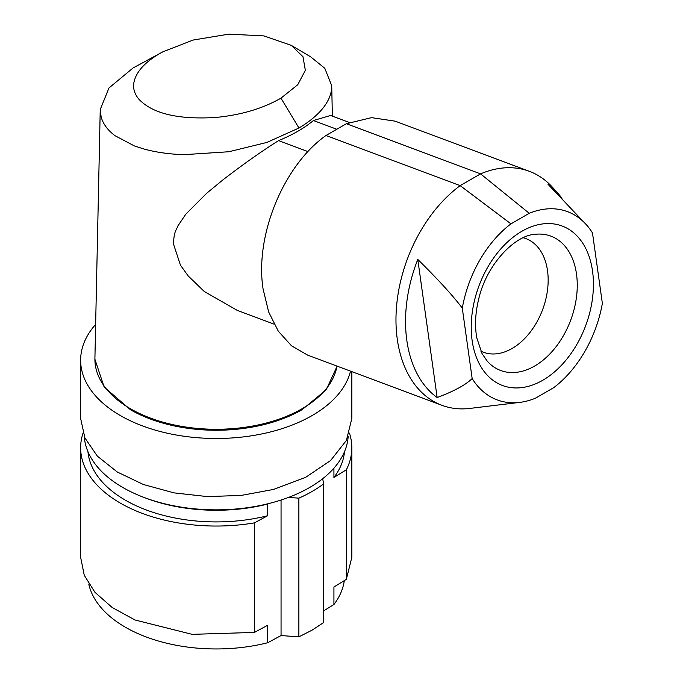 <?xml version="1.0" encoding="UTF-8"?>
<svg xmlns="http://www.w3.org/2000/svg" width="683" height="683" viewBox="0 0 683 683"><rect width="100%" height="100%" fill="white"/><g stroke="black" fill="none" stroke-linecap="round" stroke-linejoin="round"><path stroke-width="1.02" d="M310.697 56.86L324.809 68.3L331.716 85.734L331.614 88.739C330.956 95.526 327.823 102.305 322.214 109.067C316.562 115.82 308.801 122.137 298.941 128.011L266.874 142.44L228.831 151.746L183.958 154.674C169.256 154.187 155.895 152.292 143.882 148.988L134.38 145.931L114.915 135.644C107.632 130.112 103.039 123.862 101.135 116.913L100.239 109.493L108.981 87.97L133.083 67.959L158.9 54.059C143.447 63.254 135.029 73.354 133.62 84.35C133.262 89.55 134.961 94.442 138.709 99.009C152.275 113.566 177.879 119.721 215.529 117.476C240.817 115.094 262.631 108.657 280.969 98.147L297.745 84.726L305.352 70.332L302.979 56.706L291.282 45.368L263.86 35.892L228.779 34.15L193.067 40.058L162.836 51.84L158.9 54.059M162.836 51.84L133.083 67.959M336.975 366.088A121.326 70.05 180 0 1 302.023 408.758A121.326 70.05 180 0 1 130.444 408.758A121.326 70.05 180 0 1 94.903 359.224A121.326 70.05 180 0 1 94.911 358.362L100.239 109.493M349.397 122.505L330.632 115.487L313.403 120.524C304.285 128.148 292.674 134.85 278.579 140.621L307.99 151.617M274.045 324.126L237.308 310.398L204.319 291.53L188.226 275.975L180.449 265.158L173.499 244.036C173.977 230.717 176.402 230.282 177.896 225.928L185.81 214.163L206.599 193.332L223.025 179.8C243.114 164.338 261.632 151.284 278.579 140.621M298.941 128.011L280.969 98.147M94.903 359.224L104.14 387.005L130.444 409.732A121.326 70.05 180 0 0 302.023 409.732L326.261 389.728L337.12 366.139M313.403 120.524L336.787 129.258M325.996 135.49L460.18 185.639A124.895 83.531 110.5 0 0 397.293 339.289A124.895 83.531 110.5 0 0 441.884 405.292L307.7 355.143L291.521 345.811L278.297 331.187L268.667 311.977L263.109 289.14C254.622 235.857 283.402 165.559 325.996 135.49L346.383 123.717L480.567 173.866L529.231 213.301L510.952 223.853L460.18 185.639L480.567 173.866A124.895 83.531 110.5 0 1 529.334 171.313A124.895 83.531 110.5 0 1 552.547 187.338L557.559 192.879A121.258 81.098 -69.5 0 1 561.981 198.318M529.334 171.313L395.15 121.164L371.569 117.647L346.383 123.717M441.884 405.292A124.895 83.531 110.5 0 0 469.921 408.417L519.703 402.398A100.478 67.199 -69.5 0 1 472.166 378.561L462.289 308.135C453.06 295.816 438.221 279.586 417.783 259.438L437.154 397.54C453.905 391.282 465.575 384.956 472.166 378.561M529.231 213.301A100.478 67.199 -69.5 0 1 586.176 224.536A100.478 67.199 -69.5 0 1 592.485 232.963L602.363 303.389A100.478 67.199 -69.5 0 1 553.7 387.671L535.421 398.223A100.478 67.199 -69.5 0 1 519.703 402.398M557.559 192.879A121.258 81.098 -69.5 0 0 547.979 184.273L586.176 224.536M437.154 397.54A121.258 81.098 -69.5 0 1 406.829 340.407A121.258 81.098 -69.5 0 1 417.783 259.438M462.289 308.135A100.478 67.199 -69.5 0 1 510.952 223.853M480.858 351.139A60.659 40.57 110.5 0 0 483.385 352.232A60.659 40.57 110.5 0 0 538.725 318.56A60.659 40.57 110.5 0 0 547.518 270.647A60.659 40.57 110.5 0 0 525.859 238.589A60.659 40.57 110.5 0 0 523.238 237.752M268.496 503.627L267.71 504.045L267.71 515.699L254.392 522.879L254.392 632.424L267.71 625.252L267.71 642.737A128.464 74.165 180 0 1 88.764 584.008M281.055 500.033L281.055 635.557L267.71 642.737M288.525 497.412L298.872 498.163A135.601 78.289 180 0 0 312.114 491.453A135.601 78.289 180 0 0 323.742 483.812L322.632 478.757M267.71 504.045A128.464 74.165 180 0 1 144.344 497.565M281.055 635.557L298.872 636.855L298.872 498.163M344.3 580.601A128.464 74.165 180 0 1 333.927 604.506L323.742 610.815M298.872 636.855L312.114 630.144L323.742 622.495L323.742 483.812M254.392 632.424L192.119 634.345L134.952 619.968L112.174 607.494L94.971 592.34L84.265 575.299L80.637 557.302L80.637 447.749A135.601 78.289 180 0 1 83.027 433.116M349.44 433.116A135.601 78.289 180 0 1 351.83 447.749L351.83 557.302L346.349 579.329L333.927 587.021L333.927 604.506M254.392 522.879A135.601 78.289 180 0 1 80.637 447.749M351.83 447.749A135.601 78.289 180 0 1 346.349 469.784L346.349 579.329M267.71 515.699A128.464 74.165 180 0 1 87.945 451.659M344.514 451.659A128.464 74.165 180 0 1 333.927 477.477L346.349 469.784M333.927 468.171L333.927 477.477M348.168 436.557A132.032 76.231 180 0 1 260.086 505.522A132.032 76.231 180 0 1 116.588 483.632A132.032 76.231 180 0 1 84.299 436.557M350.499 371.142A135.601 78.289 180 0 1 273.541 431.152A135.601 78.289 180 0 1 80.637 360.206L80.637 418.474L84.88 437.914L97.345 456.133L117.263 471.996L143.379 484.503L174.045 492.878L207.367 496.592L241.236 495.423L273.541 489.429L305.642 477.332L330.598 460.538L346.418 440.381L351.83 418.474L351.83 371.637M80.637 360.206A135.601 78.289 180 0 1 95.646 324.399M589.685 312.908A85.136 56.945 110.5 0 0 553.375 223.87A85.136 56.945 110.5 0 0 474.967 298.616A85.136 56.945 110.5 0 0 542.78 380.252A85.136 56.945 110.5 0 0 589.685 312.908M576.503 274.037A71.724 47.972 110.5 0 0 534.798 234.337C514.982 235.379 486.791 264.167 478.851 298.454C475.274 312.797 474.608 326.004 476.854 338.085L482.027 353.546L487.346 361.298A71.724 47.972 110.5 0 0 534.593 366.071A71.724 47.972 110.5 0 0 574.113 309.339A71.724 47.972 110.5 0 0 576.503 274.037M331.716 85.734L332.373 116.136M291.282 45.368L310.705 56.851"/></g></svg>
